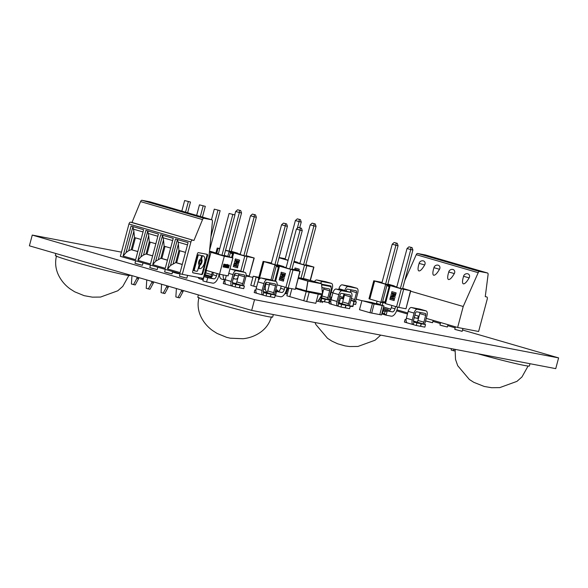 <?xml version="1.0" encoding="UTF-8"?>
<svg xmlns="http://www.w3.org/2000/svg" width="588" height="588" viewBox="0 0 588 588"><rect width="100%" height="100%" fill="white"/><g stroke="black" fill="none" stroke-linecap="round" stroke-linejoin="round"><path stroke-width="0.88" d="M332.948 292.67L331.206 292.332M323.282 290.817L322.209 290.612M252.921 277.338L246.063 276.022M121.459 252.156L32.259 235.075L254.538 299.652L558.6 357.894L462.535 329.986M254.538 299.652L251.679 310.405L29.4 245.821L32.259 235.075M251.679 310.405L555.741 368.639L558.6 357.894M455.163 327.839L447.718 325.678M440.346 323.532L432.9 321.371M418.796 317.27L418.083 317.064M407.477 313.985L396.613 310.832M390.748 309.126L383.589 307.046M361.877 300.74L356.137 299.071M425.543 320.989L432.378 322.687M414.231 317.696L417.561 318.38M454.914 329.412L462.014 331.301M440.096 325.105L447.196 326.994M149.947 267.672L157.047 269.561M135.13 263.365L142.23 265.254M179.583 276.279L186.683 278.168M164.765 271.972L171.865 273.861M436.671 345.832L438.582 346.2M479.536 271.472L487.496 272.994A2.095 1.029 -73.8 0 1 487.54 273.008A2.095 1.029 -73.8 0 1 488.077 274.684L485.262 296.646L486.746 296.933A2.095 1.029 -73.8 0 1 486.79 296.94A2.095 1.029 -73.8 0 1 487.224 299.145L478.617 331.492L457.64 327.472L463.219 306.488L478.198 272.685A2.095 1.029 -73.8 0 1 479.536 271.472L417.576 253.472L425.536 254.994A2.095 1.029 -73.8 0 1 425.58 255.008A2.095 1.029 -73.8 0 1 425.624 255.023M462.932 328.486L462.19 331.294L454.767 329.324L455.428 326.832M478.507 270.406L467.364 267.724L478.456 270.95L482.204 271.671L478.507 270.406M454.112 349.176L453.319 350.668L454.914 350.977M467.82 273.81A3.315 2.786 -44.6 0 0 467.57 273.751A3.491 3.491 0 0 0 463.55 276.286L469.136 277.874A3.315 2.786 -44.6 0 0 467.82 273.81M463.601 276.323L463.094 278.021C462.227 281.454 462.322 283.401 463.373 283.857C464.821 283.997 466.74 282.005 469.136 277.874M410.645 291.214L463.219 306.488M396.959 309.847L407.741 312.978M414.93 315.065L419.06 316.271M426.249 318.358L457.64 327.472M463.689 266.107L452.547 263.417L463.631 266.643L467.386 267.364L463.689 266.107M426.609 256.067L437.744 258.757L426.66 255.53L422.912 254.81L426.609 256.067M441.426 260.374L452.562 263.056L441.478 259.837L437.729 259.11L441.426 260.374M447.99 324.672L447.365 326.994L441.801 325.649L439.949 325.017L440.61 322.525M440.28 346.523L438.494 346.369M439.501 269.267A3.315 2.786 -44.6 0 0 438.185 265.203A3.315 2.786 -44.6 0 0 437.935 265.144A3.491 3.491 0 0 0 433.915 267.672L439.501 269.267C437.105 273.391 435.179 275.382 433.731 275.243C432.68 274.787 432.592 272.839 433.452 269.407L433.981 267.665M453.003 269.51A3.315 2.786 -44.6 0 0 452.753 269.444A3.491 3.491 0 0 0 448.732 271.979L454.318 273.574A3.315 2.786 -44.6 0 0 453.003 269.51M453.319 350.668L451.194 350.051L451.239 348.625M448.784 272.016L448.269 273.714C447.409 277.146 447.505 279.094 448.556 279.55C449.996 279.69 451.922 277.698 454.318 273.574M478.198 272.685L416.238 254.685L404.742 280.63M419.141 263.409L418.634 265.107C417.774 268.54 417.862 270.48 418.913 270.943C420.361 271.083 422.28 269.084 424.676 264.96A3.315 2.786 -44.6 0 0 423.367 260.896A3.315 2.786 -44.6 0 0 423.117 260.837A3.491 3.491 0 0 0 419.097 263.365L424.676 264.96M433.966 267.709L433.452 269.407M433.165 320.364L432.548 322.687L425.572 320.908M416.238 254.685A2.095 1.029 -73.8 0 1 417.576 253.472M418.347 316.057L417.73 318.38L414.253 317.616M346.075 291.06L346.17 290.678A1.771 0.875 -73.8 0 1 347.486 289.134L356.085 290.781A1.771 0.875 -73.8 0 1 356.122 290.788A1.771 0.875 -73.8 0 1 356.482 292.655L354.667 299.505A1.771 0.875 -73.8 0 1 353.748 300.96M344.818 290.692L344.884 290.435A4.432 2.183 -73.8 0 1 348.169 286.569L356.762 288.216A4.432 2.183 -73.8 0 1 356.865 288.238A4.432 2.183 -73.8 0 1 357.776 292.905L355.953 299.748A4.432 2.183 -73.8 0 1 355.233 301.593M351.029 286.547A4.432 2.183 106.2 0 0 350.933 286.518A4.432 2.183 106.2 0 0 350.838 286.488L342.245 284.842A4.432 2.183 106.2 0 0 338.96 288.715L338.739 289.531M354.263 301.519L356.313 301.909L355.63 304.481L353.579 304.084M356.313 301.909L354.299 301.328M350.205 292.258L350.558 290.935A1.771 0.875 106.2 0 0 350.639 289.737M342.863 298.234A4.432 2.183 -73.8 0 1 343.061 297.278L343.98 293.816M256.596 287.003L250.797 285.32L253.215 276.22L258.874 277.308M256.125 277.073L253.707 286.165L256.133 277.073L258.801 277.58L253.215 276.22M258.735 277.83L256.133 277.073M265.482 289.59L263.784 289.09M295.698 287.929L318.24 294.213L315.822 303.305L306.686 301.556L286.856 295.801L288.899 288.135M301.321 289.296L295.624 288.208L301.328 289.296M291.891 288.708L289.774 296.646L291.883 288.708M307.627 291.126L322.518 293.971L322.246 294.992L306.194 291.619L303.776 300.711L306.194 291.611L315.33 293.368L306.194 291.611L295.543 288.517M306.686 301.556L309.112 292.464M350.808 300.446L353.947 301.401L352.851 306.15L349.221 305.804M343.62 298.373L340.503 298.131L343.458 298.991M350.977 306.495L352.851 306.15L354.013 301.769L353.256 301.269L354.204 301.093L352.932 306.517L350.198 306.267M339.239 302.908L340.503 298.131M383.913 305.848L381.494 314.94L379.804 314.617L382.222 305.525L371.726 302.475L383.913 305.848L374.1 303.967L363.604 300.916L371.726 302.475L382.222 305.525L379.797 314.617L371.682 313.066L374.1 303.967L361.914 300.593L374.1 303.967L371.682 313.066L369.992 312.743L372.41 303.643M369.992 312.743L359.496 309.692L361.914 300.593M299.961 263.336L296.984 262.762L304.4 264.916L308.693 265.739L305.797 264.901M305.848 264.703L313.926 267.092L306.796 265.747L293.86 262.072M294.074 261.278L297.403 262.248L293.985 261.594M279.109 257.507L285.224 258.727M288.061 260.388L279.043 257.764M285.143 259.029L282.166 258.463L288.113 260.19M298.057 263.181L297.403 262.248M297.308 218.854L300.394 219.64L297.308 218.854L295.389 220.529L285.07 259.301M315.212 223.947L312.125 223.161L315.212 223.947L316.057 226.321L313.911 225.91L303.592 264.688M299.887 263.608L310.207 224.829L312.125 223.161M300.394 219.64L301.24 222.014L299.094 221.602L297.315 228.284M295.389 220.529L299.094 221.602L299.263 219.427M310.207 224.829L313.911 225.91L314.08 223.727M299.718 227.718L301.24 222.014M305.723 265.173L316.057 226.321M294.889 268.547L295.044 267.974L299.285 269.201L298.976 270.355L294.735 269.12L294.889 268.547M298.976 270.355L299.292 269.208L295.044 267.974M153.674 281.931L153.394 282.975L151.704 282.652L148.345 288.936L150.036 289.259L153.394 282.975M152.615 255.898L146.052 253.994L152.637 255.809M131.955 275.618L131.403 284.011L135.218 284.952L138.577 278.668L136.886 278.344L133.527 284.629M128.956 223.999L120.349 256.346L182.302 274.346L203.279 278.367L208.865 257.382L212.459 221.397A2.095 1.029 106.2 0 0 211.908 219.824A2.095 1.029 106.2 0 0 211.864 219.809L203.904 218.288A2.095 1.029 106.2 0 0 202.529 219.596L140.569 201.596L131.991 222.455L130.507 222.176A2.095 1.029 106.2 0 0 128.956 223.999L190.909 241.999L182.302 274.346M149.999 201.838A2.095 1.029 106.2 0 0 149.955 201.824A2.095 1.029 106.2 0 0 149.903 201.809L141.951 200.287A2.095 1.029 106.2 0 0 140.569 201.596M123.098 256.052L135.637 259.698L143.619 229.71L131.073 226.071L123.098 256.052L126.03 252.597L128.721 250.694L133.888 231.275L132.917 226.725L126.03 252.597M158.437 234.017L145.89 230.371L137.915 260.359L150.454 264.005L158.437 234.017M188.072 242.631L175.525 238.985L167.551 268.973L180.097 272.611L188.072 242.631M173.254 238.324L160.708 234.678L152.733 264.666L165.272 268.312L173.254 238.324M128.721 250.694L131.234 249.687L137.798 251.59M141.024 239.463L134.461 237.559L131.234 249.687L137.82 251.502M143.016 262.932L142.399 265.254L136.828 263.909L134.983 263.277L135.644 260.793M132.197 249.871L135.402 237.831M130.507 222.176L193.952 240.463L131.991 222.455M150.932 202.875L162.075 205.557L150.991 202.338L147.235 201.611L150.932 202.875M147.595 230.871A3.491 1.72 -73.8 0 1 147.735 231.033L140.855 256.905L137.915 260.359M133.888 231.275L134.461 237.559M165.757 207.182L176.892 209.865L165.809 206.638L162.06 205.918L165.757 207.182M202.838 217.215L191.695 214.532L202.779 217.758L206.528 218.479L202.838 217.215M188.013 212.907L176.878 210.225L187.962 213.451L191.71 214.172L188.013 212.907M157.834 267.239L157.216 269.561L151.645 268.216L149.8 267.584L150.462 265.092M152.02 281.446L151.704 282.652M146.772 279.925L146.221 288.318L148.345 288.936M149.278 241.859L146.052 253.994L143.538 254.994L148.705 235.582L149.278 241.859L155.842 243.77M140.855 256.905L143.538 254.994M147.015 254.178L150.219 242.138M177.238 239.478A3.491 1.72 -73.8 0 1 177.37 239.647L170.491 265.511L175.694 262.601L182.251 264.512M170.491 265.511L167.551 268.973M148.705 235.582L147.735 231.033M137.202 277.146L136.886 278.344M138.856 277.624L138.577 278.668M158.356 259.301L163.523 239.882L162.553 235.34L155.673 261.204L160.869 258.294L167.433 260.205M155.673 261.204L152.733 264.666M170.66 248.077L164.096 246.166L160.869 258.294L161.84 258.485L165.037 246.438M161.84 258.485L167.455 260.116M163.523 239.882L164.096 246.166M172.651 271.546L172.034 273.861L166.463 272.523L164.618 271.891L165.279 269.4M161.59 284.232L161.038 292.618L164.853 293.559L168.212 287.275L166.522 286.951L163.163 293.236M168.491 286.231L168.212 287.275M166.838 285.753L166.522 286.951M192.46 240.176A2.095 1.029 106.2 0 0 190.909 241.999M193.952 240.463L202.529 219.596M185.477 252.377L178.921 250.473L178.23 242.175L177.37 239.647M179.862 250.745L176.657 262.785L175.694 262.601L178.921 250.473M207.152 254.317L198.428 252.649A1.47 0.72 106.2 0 0 197.34 253.935L192.717 271.303A1.47 0.72 106.2 0 0 193.018 272.854A1.47 0.72 106.2 0 0 193.048 272.861L201.772 274.537A1.47 0.72 106.2 0 0 202.867 273.251L207.49 255.876A1.47 0.72 106.2 0 0 207.182 254.325A1.47 0.72 106.2 0 0 207.152 254.317M201.772 274.537L201.192 274.368A1.47 0.72 106.2 0 0 202.279 273.082L202.867 273.251M202.279 273.082L206.903 255.706A1.47 0.72 106.2 0 0 206.748 254.244M201.192 274.368L192.864 272.773M199.472 268.613L198.935 268.459A1.103 0.544 106.2 0 0 198.935 268.459A1.103 0.544 106.2 0 1 198.685 267.29L199.266 267.466L199.7 265.849A1.103 0.544 106.2 0 1 200.251 264.945L199.67 264.776A3.19 1.566 106.2 0 0 201.28 262.174A3.19 1.566 106.2 0 0 201.14 259.234A1.103 0.544 106.2 0 1 201.096 258.22L201.53 256.603L202.11 256.772A1.103 0.544 106.2 0 1 202.926 255.809L202.346 255.64A1.103 0.544 106.2 0 0 201.53 256.603M198.685 267.29L199.111 265.673L199.7 265.849M199.67 264.776A1.103 0.544 106.2 0 0 199.111 265.673M193.775 269.524L194.356 269.694A1.103 0.544 106.2 0 0 194.584 270.855A1.103 0.544 106.2 0 0 194.613 270.862L196.899 271.296A1.103 0.544 106.2 0 0 197.715 270.333L198.95 265.702A1.103 0.544 106.2 0 0 198.906 264.688A3.19 1.566 106.2 0 1 198.773 261.748A3.19 1.566 106.2 0 1 200.376 259.146A1.103 0.544 106.2 0 0 200.934 258.25L201.368 256.633A1.103 0.544 106.2 0 0 201.14 255.471A1.103 0.544 106.2 0 0 201.111 255.464L198.237 254.854A1.103 0.544 106.2 0 0 197.421 255.817L193.775 269.524A1.103 0.544 106.2 0 0 194.003 270.686A1.103 0.544 106.2 0 0 194.025 270.693L194.562 270.847M198.237 254.854L200.53 255.295A1.103 0.544 106.2 0 0 200.53 255.295L201.14 255.471M200.574 255.31A1.103 0.544 106.2 0 0 200.552 255.302L201.111 255.464M200.758 260.513L200.177 260.344A1.595 0.786 106.2 0 0 198.957 261.726A1.595 0.786 106.2 0 0 199.288 263.409L199.869 263.578A1.595 0.786 106.2 0 0 201.089 262.197A1.595 0.786 106.2 0 0 200.758 260.513A1.595 0.786 106.2 0 0 199.545 261.903A1.595 0.786 106.2 0 0 199.869 263.578M200.251 264.945A3.19 1.566 106.2 0 0 201.86 262.344A3.19 1.566 106.2 0 0 201.728 259.411L201.14 259.234M201.096 258.22L201.684 258.389A1.103 0.544 106.2 0 0 201.728 259.411M199.266 267.466A1.103 0.544 106.2 0 0 199.494 268.628A1.103 0.544 106.2 0 0 199.516 268.628L199.56 268.642A6.637 3.263 106.2 0 0 204.484 262.843A6.637 3.263 106.2 0 0 203.117 255.854A6.637 3.263 106.2 0 0 202.97 255.817M201.684 258.389L202.11 256.772M198.825 255.023A1.103 0.544 106.2 0 0 198.002 255.986L194.356 269.694M187.601 275.36L186.852 278.168L179.436 276.198L180.097 273.707M179.678 297.866L177.98 297.543L181.339 291.258L183.03 291.582L179.678 297.866M181.655 290.06L181.339 291.258M183.309 290.538L183.03 291.582M176.407 288.532L175.856 296.925L177.98 297.543M176.657 262.785L182.273 264.416M228.93 266.629L228.24 266.879L228.453 266.07L228.982 266.452L229.077 265.945L228.342 265.702L228.35 267.261L228.93 266.629L228.232 266.871M229.063 265.842L228.342 265.702M228.35 265.702L228.063 267.209M227.754 267.158L227.247 266.665L227.916 266.562L228.078 265.651L227.387 265.519L226.975 266.989L227.754 267.158M227.85 266.798L227.255 266.665M228.078 265.651L227.262 265.658L226.983 266.989M227.012 265.203L226.828 267.636L227.563 264.872L227.218 264.394L226.902 264.747L226.63 267.591M227.468 264.46L226.799 265.159M225.924 265.592L225.726 266.761L226.277 265.651L226.431 266.901L226.329 265.313L225.616 265.335L225.263 266.68L225.924 265.592M226.027 265.622L225.726 266.768M226.498 265.695L226.189 266.856M226.189 265.372L225.623 265.335L225.263 266.68M224.895 265.386L224.351 266.489L225.145 266.636L225.454 265.151L224.675 265.004L224.895 265.386M225.204 265.445L224.587 265.614L224.359 266.489M225.454 265.151L224.594 265.328M225.035 266.026L224.631 266.188M224.329 265.533L223.859 265.188L224.557 264.982L223.756 264.828L223.491 265.622L223.999 266.063L223.278 266.298L224.153 266.364L224.329 265.533L223.793 265.423M224.557 264.982L223.756 264.828L223.778 265.769M224.057 265.835L223.278 266.298M227.754 267.827L228.563 267.981L228.688 267.555L227.041 267.239L226.939 267.672L227.754 267.827M228.688 267.555L227.049 267.239L226.939 267.672M224.704 267.239L226.284 267.547L226.409 267.114L223.219 266.504L223.117 266.937L224.704 267.239M226.409 267.114L223.227 266.504L223.117 266.937M229.202 265.622L229.298 265.195L227.666 264.872L227.556 265.306L229.202 265.622M229.305 265.203L227.674 264.872L227.563 265.306M225.219 264.857L226.696 265.144L226.799 264.718L223.852 264.144L223.734 264.571L225.219 264.857M226.799 264.718L223.859 264.144L223.741 264.571M214.275 209.159L220.125 210.644L214.275 209.159L211.474 219.699M209.571 250.326L220.125 210.644M199.457 204.852L205.308 206.337L199.457 204.852L196.649 215.392M202.456 217.075L205.308 206.337M229.092 213.466L234.95 214.951L229.092 213.466L218.266 254.163L221.97 255.236L224.116 255.648L234.95 214.951M187.631 212.768L190.49 202.037L184.639 200.545L181.832 211.085M190.49 202.037L184.639 200.545M185.536 212.158L188.344 201.625M217.104 273.523L216.509 275.772A3.543 1.742 106.2 0 1 213.878 278.866L207.733 277.69L206.594 281.968L212.738 283.144A7.975 3.925 106.2 0 0 218.655 276.184L219.199 274.133M213.878 278.866L210.173 277.786A3.543 1.742 106.2 0 0 212.805 274.692L213.4 272.45M210.173 277.786L204.029 276.61L202.889 280.888L206.594 281.968M210.526 277.786L210.791 276.808L204.646 275.625A3.543 1.742 -73.8 0 1 204.565 275.61A3.543 1.742 -73.8 0 1 204.102 275.294M198.112 277.374A7.975 3.925 106.2 0 0 199.626 278.786L203.176 279.822A7.975 3.925 -73.8 0 1 201.64 278.05M210.791 276.808L204.132 275.162M180.038 273.942L176.959 273.354L177.091 272.832M173.387 271.759L173.254 272.281L176.959 273.354M207.733 277.69L204.029 276.61M232.797 214.539L221.97 255.236M203.161 205.925L200.354 216.465M217.979 210.232L210.923 236.744M224.197 255.354L232.899 257.882L224.3 256.236L209.416 251.84M209.497 251.083L218.383 253.722M210.967 252.362L206.182 270.355L204.933 269.907M206.182 270.355L219.515 274.228L228.107 275.875L232.899 257.882M224.3 256.236L219.515 274.228M210.967 252.281L206.182 270.267M209.718 251.914L209.225 253.759M253.994 258L249.209 275.985L254.222 258.022L244.792 256.089L233.723 252.877L240.286 254.134M249.209 275.985L246.129 275.397M240.257 254.266L237.28 253.693L244.689 255.846L248.989 256.669L246.085 255.831M246.137 255.633L254.222 258.022M225.542 250.282L231.268 251.524M231.319 251.326L237.699 253.178L225.491 250.481M219.691 248.797L217.229 248.04L219.772 248.504M227.806 256.405L229.107 251.532A1.742 1.514 100.8 0 1 229.107 251.532L231.841 253.671L233.723 252.877L232.422 257.742M238.346 254.104L237.699 253.178M219.42 274.199A7.975 3.925 106.2 0 0 221.566 279.065L225.123 280.101A7.975 3.925 -73.8 0 1 223.131 274.919M237.603 209.784L240.69 210.57L237.603 209.784L235.678 211.452L234.766 214.899M233.605 277.286A3.543 1.742 106.2 0 0 234.744 274.971L235.171 273.376M255.508 214.877L252.421 214.091L255.508 214.877L256.353 217.251L254.207 216.84L243.888 255.611M240.183 254.538L250.503 215.759L252.421 214.091M240.69 210.57L241.536 212.944L239.382 212.533L229.07 251.311M235.678 211.452L239.382 212.533L239.559 210.35M250.503 215.759L254.207 216.84L254.376 214.657M231.194 251.796L241.536 212.944M235.354 283.438A7.975 3.925 106.2 0 0 236.148 283.203M246.012 256.103L256.353 217.251M233.238 278.646L235.817 279.138A3.543 1.742 106.2 0 0 238.147 276.941M233.443 266.019L233.59 265.46L237.831 266.695L237.53 267.812L233.289 266.577L233.443 266.019M233.598 265.46L237.839 266.695L237.53 267.812M235.185 259.477L235.332 258.896L239.581 260.131L239.272 261.278L235.031 260.05L235.185 259.477M235.347 258.904L239.588 260.131L239.279 261.285M238.846 262.917L239.11 261.917L235.009 260.94L239.103 261.917L238.838 262.917L235.906 262.064L235.759 262.601L238.28 263.424L238.118 265.563L237.508 265.916L233.715 264.843L233.995 263.784L236.993 264.659L237.133 264.115L234.384 263.049L234.766 261.146L235.457 260.881M234.002 263.791L236.993 264.659M235.913 262.064L235.759 262.601M235.773 262.608L238.287 263.424L238.118 265.563M238.125 265.563L237.508 265.916M299.88 271.325L295.323 289.347L300.108 271.355L292.978 270.01L279.609 266.202L286.18 267.466L279.491 266.18L275.588 281.307M295.095 289.318L288.194 287.995L292.978 270.01M290.678 269.422L285.886 287.414L288.194 287.995M285.886 287.414L277.014 284.835M277.205 264.659L283.585 266.511L274.993 264.865L263.115 261.373L258.33 279.359L258.94 279.579M286.143 267.599L283.166 267.026L290.575 269.179L294.875 270.002L291.971 269.157M292.023 268.966L300.108 271.355M271.325 263.292L268.349 262.718L275.757 264.872L280.057 265.695L277.154 264.857M263.115 261.373L271.399 262.99M270.972 279.962L274.993 264.865L277.727 267.003L279.491 266.18M284.232 267.437L283.585 266.511M277.44 291.288L277.602 290.222L277.323 291.266M275.765 289.869L277.602 290.222L275.816 289.7M266.261 282.299L265.813 283.997A7.975 3.925 106.2 0 0 267.048 292.229M283.489 223.117L286.576 223.903L283.489 223.117L281.564 224.785L271.252 263.564M284.93 287.135L284.335 289.377A3.543 1.742 106.2 0 1 281.703 292.471L276.573 291.494L275.441 295.771L280.564 296.749A7.975 3.925 106.2 0 0 286.481 289.788L287.032 287.723M275.427 291.156L276.573 291.494L275.243 291.839M281.703 292.471L275.493 290.913M277.999 291.398A3.543 1.742 106.2 0 0 280.63 288.304L281.226 286.062M301.394 228.21L298.307 227.424L301.394 228.21L302.239 230.577L300.093 230.165L289.774 268.944M286.069 267.871L296.389 229.092L298.307 227.424M286.576 223.903L287.422 226.277L285.268 225.865L274.956 264.637M281.564 224.785L285.268 225.865L285.445 223.683M296.389 229.092L300.093 230.165L300.262 227.99M277.08 265.129L287.422 226.277M291.898 269.436L302.239 230.577M279.329 279.351L279.476 278.793L283.717 280.028L283.423 281.145L279.175 279.91L279.329 279.351M279.484 278.793L283.725 280.028L283.431 281.145M281.071 272.81L281.226 272.229L285.467 273.464L285.158 274.611L280.917 273.383L281.071 272.81M285.158 274.611L285.474 273.464L281.226 272.229M284.732 276.25L284.996 275.25L280.895 274.265L284.989 275.25L284.724 276.242L281.792 275.397L281.645 275.934L284.166 276.757L284.004 278.896L283.401 279.249L279.601 278.175L279.881 277.117L282.879 277.992L283.019 277.448L280.27 276.382L280.652 274.478L281.336 274.214M279.888 277.124L282.879 277.992M281.799 275.397L281.645 275.934M281.659 275.941L284.173 276.757L284.011 278.896L283.401 279.249M205.278 270.862L206.219 271.134M205.888 272.406L204.918 272.222M205.837 272.575L204.874 272.391M321.937 284.254A1.771 0.875 -73.8 0 1 322.062 284.261L330.654 285.908A1.771 0.875 -73.8 0 1 330.691 285.922A1.771 0.875 -73.8 0 1 331.081 287.701M319.387 283.115L320.394 283.35A4.432 2.183 -73.8 0 1 322.738 281.696L331.338 283.342A4.432 2.183 -73.8 0 1 331.434 283.365A4.432 2.183 -73.8 0 1 332.345 288.032L330.522 294.882A4.432 2.183 -73.8 0 1 329.802 296.727M325.605 281.674A4.432 2.183 106.2 0 0 325.509 281.645A4.432 2.183 106.2 0 0 325.407 281.623L316.814 279.976A4.432 2.183 106.2 0 0 314.477 281.608L313.367 281.314L314.47 281.623M329.442 296.764L330.882 297.043L330.199 299.608L328.633 299.307M330.882 297.043L329.478 296.631M209.093 276.316L208.196 276.051M211.856 276.757L209.115 276.228M204.33 274.42L204.44 274.449A1.771 0.875 106.2 0 0 205.749 272.906L206.41 270.421M211.945 276.632L204.44 274.449M212.341 272.141L211.68 274.625A1.771 0.875 -73.8 0 1 210.364 276.176M239.5 287.826L240.183 285.254L244.395 286.062L243.711 288.627L239.331 287.775L240.014 285.224L235.803 284.416L235.119 286.981L232.157 286.121L232.841 283.556A1.771 0.875 -73.8 0 1 232.797 283.548A1.771 0.875 -73.8 0 1 232.436 281.681L234.259 274.831A1.771 0.875 -73.8 0 1 235.567 273.288L244.167 274.934A1.771 0.875 -73.8 0 1 244.204 274.941A1.771 0.875 -73.8 0 1 244.571 276.808L242.748 283.651A1.771 0.875 -73.8 0 1 241.433 285.202L235.501 283.482A1.771 0.875 106.2 0 0 236.817 281.931L238.64 275.088A1.771 0.875 106.2 0 0 238.721 273.89M232.157 286.121A4.432 2.183 -73.8 0 1 232.054 286.099A4.432 2.183 -73.8 0 1 231.143 281.431L232.966 274.589A4.432 2.183 -73.8 0 1 236.251 270.715L244.851 272.362A4.432 2.183 -73.8 0 1 244.946 272.391A4.432 2.183 -73.8 0 1 245.857 277.051L244.035 283.901A4.432 2.183 -73.8 0 1 243.314 285.746M239.11 270.7A4.432 2.183 106.2 0 0 239.015 270.664A4.432 2.183 106.2 0 0 238.919 270.642L230.327 268.995A4.432 2.183 106.2 0 0 229.945 268.988M240.183 285.254L232.378 282.99M235.501 283.482L232.319 282.578M244.395 286.062L241.433 285.202M226.329 275.529L225.219 279.712A4.432 2.183 106.2 0 0 226.13 284.379A4.432 2.183 106.2 0 0 226.226 284.401L231.959 286.069M239.331 287.789L235.119 286.981M240.014 285.224L232.378 283.004M226.035 284.342L223.264 283.541L223.947 280.968L224.961 281.167M224.954 281.262L223.947 280.968M235.803 284.416L232.76 283.534M266.041 295.984L270.252 296.786L270.936 294.221L266.724 293.412L266.041 295.984L263.079 295.125L263.762 292.552A1.771 0.875 -73.8 0 1 263.725 292.545A1.771 0.875 -73.8 0 1 263.358 290.678L265.181 283.835A1.771 0.875 -73.8 0 1 266.496 282.284L275.088 283.93A1.771 0.875 -73.8 0 1 275.133 283.938A1.771 0.875 -73.8 0 1 275.493 285.805L273.67 292.655A1.771 0.875 -73.8 0 1 272.354 294.198L266.43 292.479A1.771 0.875 106.2 0 0 267.746 290.928L269.569 284.085A1.771 0.875 106.2 0 0 269.649 282.887M263.079 295.125A4.432 2.183 -73.8 0 1 262.983 295.095A4.432 2.183 -73.8 0 1 262.072 290.428L263.894 283.585A4.432 2.183 -73.8 0 1 267.18 279.719L275.772 281.365A4.432 2.183 -73.8 0 1 275.868 281.387A4.432 2.183 -73.8 0 1 276.786 286.055L274.964 292.897A4.432 2.183 -73.8 0 1 274.236 294.75M270.039 279.697A4.432 2.183 106.2 0 0 269.943 279.668A4.432 2.183 106.2 0 0 269.848 279.638L261.248 277.992A4.432 2.183 106.2 0 0 257.963 281.865L256.14 288.708A4.432 2.183 106.2 0 0 257.052 293.375A4.432 2.183 106.2 0 0 257.154 293.397L262.887 295.066M270.429 296.822L271.112 294.257L275.324 295.058L274.64 297.631L270.26 296.771M271.112 294.257L263.299 291.986M266.43 292.479L263.248 291.575M275.324 295.058L272.354 294.198M270.936 294.221L263.306 292.001M256.963 293.346L254.192 292.537L254.876 289.972L255.883 290.163M255.876 290.266L254.876 289.972M266.724 293.412L263.689 292.53M321.923 287.539L329.265 288.943A1.771 0.875 -73.8 0 1 329.302 288.951A1.771 0.875 -73.8 0 1 329.67 290.817L327.847 297.668A1.771 0.875 -73.8 0 1 326.531 299.211L321.717 297.815M321.673 284.79L329.949 286.378A4.432 2.183 -73.8 0 1 330.044 286.4A4.432 2.183 -73.8 0 1 330.956 291.067L329.133 297.91A4.432 2.183 -73.8 0 1 328.413 299.762M324.209 284.71A4.432 2.183 106.2 0 0 324.113 284.68A4.432 2.183 106.2 0 0 324.017 284.658L321.614 284.195M324.598 301.835L325.282 299.27L329.493 300.078L328.81 302.644L321.783 301.299M325.282 299.27L321.577 298.557M329.493 300.078L326.531 299.211M322.496 293.765L323.738 289.098A1.771 0.875 106.2 0 0 323.819 287.899M325.113 299.233L324.429 301.806M340.959 307.024L345.171 307.833L345.854 305.26L341.643 304.459L340.959 307.024L337.997 306.164L338.681 303.592A1.771 0.875 -73.8 0 1 338.644 303.584A1.771 0.875 -73.8 0 1 338.276 301.717L340.099 294.875A1.771 0.875 -73.8 0 1 341.415 293.324L350.007 294.97A1.771 0.875 -73.8 0 1 350.051 294.985A1.771 0.875 -73.8 0 1 350.411 296.852L348.588 303.695A1.771 0.875 -73.8 0 1 347.273 305.238L341.349 303.518A1.771 0.875 106.2 0 0 342.664 301.975L344.487 295.125A1.771 0.875 106.2 0 0 344.568 293.926M337.997 306.164A4.432 2.183 -73.8 0 1 337.902 306.142A4.432 2.183 -73.8 0 1 336.99 301.475L338.813 294.625A4.432 2.183 -73.8 0 1 342.098 290.759L350.691 292.405A4.432 2.183 -73.8 0 1 350.786 292.427A4.432 2.183 -73.8 0 1 351.705 297.094L349.882 303.945A4.432 2.183 -73.8 0 1 349.154 305.789M344.958 290.737A4.432 2.183 106.2 0 0 344.862 290.707A4.432 2.183 106.2 0 0 344.766 290.685L336.167 289.039A4.432 2.183 106.2 0 0 332.881 292.905L331.059 299.748A4.432 2.183 106.2 0 0 331.97 304.415A4.432 2.183 106.2 0 0 332.073 304.437L337.806 306.105M345.347 307.862L346.031 305.297L350.242 306.105L349.559 308.671L345.178 307.818M346.031 305.297L338.218 303.026L345.854 305.26M341.349 303.518L338.166 302.614M350.242 306.105L347.273 305.238M331.882 304.386L329.111 303.577L329.794 301.012L330.801 301.203M330.794 301.306L329.794 301.012M341.643 304.459L338.607 303.57M416.253 325.495L420.464 326.303L421.148 323.731L416.936 322.922L416.253 325.495L413.29 324.635L413.967 322.062A1.771 0.875 -73.8 0 1 413.93 322.055A1.771 0.875 -73.8 0 1 413.562 320.188L415.385 313.345A1.771 0.875 -73.8 0 1 416.701 311.794L425.293 313.441A1.771 0.875 -73.8 0 1 425.337 313.448A1.771 0.875 -73.8 0 1 425.697 315.315L423.882 322.165A1.771 0.875 -73.8 0 1 422.566 323.709L416.635 321.989A1.771 0.875 106.2 0 0 417.95 320.445L419.773 313.595A1.771 0.875 106.2 0 0 419.854 312.397M413.29 324.635A4.432 2.183 -73.8 0 1 413.188 324.605A4.432 2.183 -73.8 0 1 412.276 319.938L414.099 313.095A4.432 2.183 -73.8 0 1 417.384 309.229L425.977 310.876A4.432 2.183 -73.8 0 1 426.08 310.898A4.432 2.183 -73.8 0 1 426.991 315.565L425.168 322.408A4.432 2.183 -73.8 0 1 424.448 324.26M420.244 309.207A4.432 2.183 106.2 0 0 420.148 309.178A4.432 2.183 106.2 0 0 420.053 309.148L411.46 307.509A4.432 2.183 106.2 0 0 408.168 311.375L406.352 318.218A4.432 2.183 106.2 0 0 407.264 322.885A4.432 2.183 106.2 0 0 407.359 322.908L413.092 324.576M420.633 326.333L421.317 323.767L425.528 324.569L424.845 327.141L420.464 326.281M421.317 323.767L413.504 321.496M416.635 321.989L413.452 321.085M425.528 324.569L422.566 323.709M421.148 323.731L413.511 321.518M407.168 322.856L404.397 322.048L405.081 319.482L406.095 319.674M406.087 319.776L405.081 319.482M416.936 322.922L413.893 322.04M286.253 292.912L286.371 293.699M322.231 294.985L317.814 301.343L316.418 301.071M305.525 279.006L298.432 277.646L312.801 281.123L305.517 279.006M320.262 283.306L307.936 281.137L298.278 278.249M321.496 283.644L322.503 293.978L321.577 283.739L320.872 283.467M317.814 301.343L322.518 293.971M295.735 287.804L297.087 288.201M318.343 300.586A2.095 1.029 106.2 0 0 318.85 301.512L321.188 302.188A2.095 1.029 -73.8 0 1 320.725 300.314L321.511 296.043M322.195 295.066A2.095 1.029 -73.8 0 1 322.136 295.536L321.269 300.248A1.044 0.514 106.2 0 0 321.496 301.188L322.68 301.644L322.371 302.636M287.539 287.855L286.069 292.045A1.044 0.514 -73.8 0 1 285.386 292.802L285.342 292.802M284.776 293.816L285.165 293.816A2.095 1.029 106.2 0 0 286.532 292.295L288.046 287.966M317.226 282.483L318.13 282.725M318.74 282.865L320.482 283.35L318.747 282.85M318.314 282.777L318.733 282.843M317.05 282.461L316.028 282.086L317.241 282.446M316.785 282.38L317.513 282.49M315.668 282.005L316.469 282.218M314.69 281.726L315.8 282.019M315.3 281.902L315.874 282.012M315.903 282.056L315.271 281.865M313.308 281.321L314.257 281.564M312.889 281.189L313.294 281.27M312.39 281.035L313.316 281.299M320.254 283.328L318.836 282.953M317.064 282.446L317.946 282.644M316.124 282.166L316.667 282.299M318.373 282.835L320.291 283.394M314.33 281.564L314.698 281.674M312.544 281.079L313.073 281.196L312.544 281.101M315.491 282.005L315.947 282.122M318.909 283.012L319.38 283.085M410.542 290.737L405.977 308.751L410.769 290.759L401.332 288.826L390.27 285.614L396.834 286.87L390.153 285.584L385.478 303.606L384.06 301.71L380.862 302.261L369.823 299.057L374.615 281.064L373.77 280.777L382.06 282.394M405.749 308.729L398.848 307.406L403.64 289.414M401.332 288.826L396.547 306.818L398.848 307.406M396.547 306.818L385.478 303.606M373.77 280.777L368.985 298.77L369.823 299.057M396.797 287.003L393.828 286.437L401.236 288.59L405.536 289.406L402.633 288.568M402.684 288.37L410.769 290.759M381.98 282.696L379.01 282.13L386.419 284.283L390.711 285.106L387.815 284.261M387.867 284.063L394.239 285.915A1.742 1.514 -79.2 0 0 394.239 285.915L385.647 284.269L374.615 281.064M384.831 302.673L389.263 285.996L390.153 285.584M381.12 302.313L384.861 303.026L380.862 302.261L385.647 284.269L388.381 286.407L389.263 285.996M394.893 286.848L394.247 285.915M388.102 310.699L388.264 309.626L387.984 310.677M383.163 308.649L388.264 309.626L383.258 308.303M382.215 305.356A3.543 1.742 -73.8 0 1 382.325 304.893L382.92 302.666M380.774 302.239L380.179 304.481L376.474 303.408A7.975 3.925 106.2 0 0 376.401 303.665M382.553 313.029L382.024 312.934M377.07 301.159L376.474 303.408M394.144 242.521L397.231 243.307L394.144 242.521L392.225 244.196L381.906 282.975M382.523 313.147L382.391 314.102L386.095 315.175L384.478 313.72L382.523 313.147L383.119 310.89L383.53 309.825L387.235 310.898L385.074 311.464L384.478 313.72M395.592 306.539L394.996 308.788A3.543 1.742 106.2 0 1 392.365 311.883L387.235 310.898L386.095 315.175L391.226 316.16A7.975 3.925 106.2 0 0 397.143 309.2L397.694 307.134M383.119 310.89L385.074 311.464M392.365 311.883L383.53 309.825M388.661 310.802A3.543 1.742 106.2 0 0 391.292 307.708L391.887 305.466M412.056 247.614L408.969 246.828L412.056 247.614L412.901 249.988L410.747 249.577L400.428 288.355M396.724 287.275L407.043 248.496L408.969 246.828M397.231 243.307L398.076 245.681L395.93 245.269L385.61 284.048M392.225 244.196L395.93 245.269L396.099 243.094M407.043 248.496L410.747 249.577L410.916 247.394M387.742 284.533L398.076 245.681M402.56 288.84L412.901 249.988M389.984 298.763L390.138 298.204L394.379 299.432L394.078 300.549L389.837 299.321L389.984 298.763M390.145 298.204L394.379 299.432M394.386 299.432L394.078 300.549M391.726 292.214L391.88 291.641L396.121 292.868L395.82 294.022L391.579 292.787L391.726 292.214M395.827 294.022L396.136 292.875L391.88 291.641M391.549 293.677L395.65 294.654L395.379 295.654L392.453 294.801L392.306 295.345L395.07 296.683L394.666 298.3L394.056 298.653L390.256 297.587L390.535 296.528L393.534 297.396L393.681 296.852L390.924 295.786L391.314 293.89L392.005 293.625M390.55 296.528L393.534 297.396M391.557 293.677L395.658 294.654L395.379 295.654M392.461 294.801L392.306 295.345L395.077 296.683L394.673 298.3L394.011 298.645M55.867 253.509L55.338 255.501A38.727 1.551 14.9 0 0 92.367 266.967A38.727 1.551 14.9 0 0 130.191 275.419L130.271 275.133M198.391 294.919L197.796 297.168A38.727 1.551 14.9 0 0 234.825 308.626A38.727 1.551 14.9 0 0 272.648 317.086L273.324 314.551M477.434 353.645A38.727 1.551 14.9 0 0 529.391 365.979L529.994 363.707M463.616 276.272L463.094 278.021M487.496 272.994L425.536 254.994M448.798 271.972L448.269 273.714M419.163 263.358L418.634 265.107M348.169 286.569L342.245 284.842M356.762 288.216L350.838 286.488M354.667 299.505L351.323 298.528M356.482 292.655L350.558 290.935M344.884 290.435L338.96 288.715M343.061 297.278L339.717 296.308M339.813 300.733L338.629 300.387L339.813 300.74M350.896 300.137L354.196 301.093L350.896 300.137M343.554 298.638L340.768 297.829M293.868 262.027L299.998 263.204L293.875 262.027M304.496 265.159L301.041 278.146M313.698 267.07L310.163 280.351M303.379 278.594L306.796 265.747M143.024 231.944L133.777 229.261M141.951 200.287L203.904 218.288M149.903 201.809L211.864 219.809M157.841 236.251L148.595 233.568M187.476 244.865L178.23 242.175M173.173 263.608L178.34 244.189M206.903 255.706L207.49 255.876M202.926 255.809L202.346 255.64M197.421 255.817L198.002 255.986M172.659 240.558L163.413 237.868M216.509 275.772L212.805 274.692M231.591 257.507L232.723 253.259M232.855 253.053L230.415 252.59L229.283 256.831M244.792 256.089L240.771 271.178M216.751 253.274L218.067 248.327M243.057 271.84L247.092 256.677M238.39 276.029L234.744 274.971M235.817 279.138L233.304 278.411M274.758 281.064L278.609 266.592M278.741 266.386L276.301 265.916L272.45 280.395M259.33 279.043L263.953 261.66M284.335 289.377L280.63 288.304M269.319 285.018L265.813 283.997M322.738 281.696L316.814 279.976M331.338 283.342L325.407 281.623M211.68 274.625L205.749 272.906M236.251 270.715L230.327 268.995M244.851 272.362L238.919 270.642M242.748 283.651L236.817 281.931M244.571 276.808L238.64 275.088M232.966 274.589L228.776 273.369M231.143 281.431L225.219 279.712M267.18 279.719L261.248 277.992M275.772 281.365L269.848 279.638M273.67 292.655L267.746 290.928M275.493 285.805L269.569 284.085M263.894 283.585L257.963 281.865M262.072 290.428L256.14 288.708M329.949 286.378L324.017 284.658M327.847 297.668L322.055 295.984M329.67 290.817L323.738 289.098M342.098 290.759L336.167 289.039M350.691 292.405L344.766 290.685M348.588 303.695L342.664 301.975M350.411 296.852L344.487 295.125M338.813 294.625L332.881 292.905M336.99 301.475L331.059 299.748M417.384 309.229L411.46 307.509M425.977 310.876L420.053 309.148M423.882 322.165L417.95 320.445M425.697 315.315L419.773 313.595M414.099 313.095L408.168 311.375M412.276 319.938L406.352 318.218M306.377 290.766L307.936 281.137L321.562 283.747M298.256 278.33L307.803 281.101L306.245 290.729M316.395 301.137L317.704 301.387L316.395 301.137M287.363 293.904L286.349 293.618L286.282 292.861M286.378 293.699L287.341 293.978L286.378 293.699M318.902 299.784L320.725 300.314M318.85 301.512L321.188 302.188M389.403 285.797L386.955 285.327L382.523 302.004L384.824 302.445M394.996 308.788L391.292 307.708M487.54 273.008L425.58 255.008M350.933 286.518L356.865 288.238M313.926 267.092L310.383 280.417M198.913 268.459L199.494 268.628M194.003 270.686L194.584 270.855M149.955 201.824L211.908 219.824M202.537 255.684L203.117 255.854M240.294 254.126L233.605 252.847M217.229 248.04L215.921 252.95M325.509 281.645L331.434 283.365M239.015 270.664L244.946 272.391M226.13 284.379L232.054 286.099M269.943 279.668L275.868 281.387M257.052 293.375L262.983 295.095M324.113 284.68L330.044 286.4M344.862 290.707L350.786 292.427M331.97 304.415L337.902 306.142M420.148 309.178L426.08 310.898M407.264 322.885L413.188 324.605M286.238 292.934L286.305 293.61M380.723 335.123L375.115 340.195L357.908 346.464L349.757 346.553L345.134 345.913L337.696 343.811L331.992 341.172L327.523 338.32L315.874 324.532L315.006 322.533M128.882 275.478L122.782 286.385L117.754 290.803L100.541 297.065L92.397 297.153L84.143 295.668L74.632 291.78L70.156 288.928C65.121 285.29 61.24 280.696 58.513 275.14C55.551 268.892 54.882 262.454 56.514 255.817M271.443 316.763C269.576 323.29 265.835 328.523 260.212 332.463C255.016 335.998 249.275 338.093 242.998 338.732L230.231 338.181L226.601 337.328L217.09 333.44L212.613 330.588C207.579 326.957 203.698 322.356 200.971 316.8C198.009 310.552 197.34 304.114 198.972 297.477M528.083 366.037L521.975 376.945L516.948 381.362L499.741 387.624L491.59 387.712L484.24 386.463L473.825 382.34L469.356 379.488L457.707 365.699L455.516 359.371L455.097 349.368"/></g></svg>
